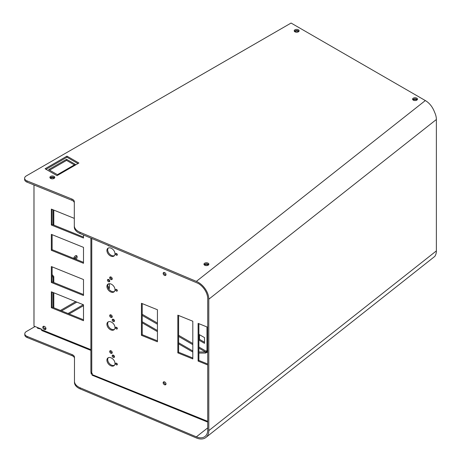 <?xml version="1.0" encoding="UTF-8"?>
<svg xmlns="http://www.w3.org/2000/svg" width="461" height="461" viewBox="0 0 461 461"><rect width="100%" height="100%" fill="white"/><g stroke="black" fill="none" stroke-linecap="round" stroke-linejoin="round"><path stroke-width="0.69" d="M204.961 265.34A2.455 1.418 -0 0 0 207.519 265.455A2.455 1.418 -0 0 0 208.862 264.193A2.455 1.418 -0 0 0 207.859 263.052A2.455 1.418 -0 0 0 205.301 262.931A2.455 1.418 -0 0 0 203.958 264.193A2.455 1.418 -0 0 0 204.961 265.34M204.148 264.747A2.455 1.418 180 0 1 207.859 264.153A2.455 1.418 180 0 1 208.672 264.747M50.889 178.557A2.455 1.418 -0 0 0 53.447 178.678A2.455 1.418 -0 0 0 54.79 177.416A2.455 1.418 -0 0 0 53.781 176.275A2.455 1.418 -0 0 0 51.223 176.154A2.455 1.418 -0 0 0 49.88 177.416A2.455 1.418 -0 0 0 50.889 178.557M50.076 177.963A2.455 1.418 180 0 1 53.781 177.37A2.455 1.418 180 0 1 54.6 177.963M295.213 31.959A2.455 1.418 -0 0 0 297.771 32.074A2.455 1.418 -0 0 0 299.114 30.812A2.455 1.418 -0 0 0 298.111 29.671A2.455 1.418 -0 0 0 295.553 29.55A2.455 1.418 -0 0 0 294.21 30.812A2.455 1.418 -0 0 0 295.213 31.959M294.4 31.365A2.455 1.418 180 0 1 298.111 30.772A2.455 1.418 180 0 1 298.924 31.365M413.58 100.285A2.455 1.418 -0 0 0 416.139 100.4A2.455 1.418 -0 0 0 417.482 99.138A2.455 1.418 -0 0 0 416.479 97.997A2.455 1.418 -0 0 0 413.92 97.876A2.455 1.418 -0 0 0 412.578 99.138A2.455 1.418 -0 0 0 413.58 100.285M412.768 99.691A2.455 1.418 180 0 1 416.479 99.098A2.455 1.418 180 0 1 417.291 99.691M425.33 100.556L196.363 281.377A15.415 10.159 51.7 0 1 208.804 299.212L208.804 430.62A15.415 10.159 51.7 0 1 205.911 437.46L434.74 256.449A15.415 10.159 -128.3 0 0 436.377 250.899L436.377 119.497A15.415 10.159 -128.3 0 0 434.648 112.369C432.62 106.975 429.514 103.039 425.33 100.556L291.081 23.05L26.271 175.935A5.624 3.25 -0 0 0 24.623 178.234A5.624 3.25 -0 0 0 26.928 180.856A5.624 3.25 -0 0 0 27.02 180.896L71.904 199.043A5.624 3.25 180 0 1 71.997 199.083A5.624 3.25 180 0 1 74.302 201.705L74.307 225.74A14.066 8.119 -0 0 0 80.07 232.292L80.07 233.537A14.066 8.119 180 0 1 74.307 226.979L74.307 225.74M74.302 201.705L74.302 202.949A5.624 3.25 -0 0 0 71.997 200.328A5.624 3.25 -0 0 0 71.904 200.287L71.904 199.043M27.02 180.896L27.02 182.141A5.624 3.25 180 0 1 26.928 182.101A5.624 3.25 180 0 1 24.623 179.479L24.623 178.234M27.101 337.504A5.624 3.25 180 0 1 24.796 334.882L24.796 333.781A5.624 3.25 0 0 0 27.101 336.403A5.624 3.25 0 0 0 27.193 336.444L27.193 337.544A5.624 3.25 180 0 1 27.101 337.504M35.036 326.526L26.444 331.488A5.624 3.25 0 0 0 24.796 333.781M74.475 358.318A5.624 3.25 0 0 0 72.17 355.731A5.624 3.25 0 0 0 72.072 355.69L27.193 337.544M72.072 355.69L72.072 354.59A5.624 3.25 180 0 1 72.17 354.63A5.624 3.25 180 0 1 74.475 357.252L74.469 381.276A14.066 8.119 0 0 0 80.231 387.834L196.363 436.849L207.715 427.883M43.639 326.261A1.925 1.285 -129.5 0 0 45.155 328.883A1.925 1.285 -129.5 0 0 45.893 328.998M44.377 326.382A1.925 1.285 -129.5 0 0 43.155 326.463A1.925 1.285 -129.5 0 0 42.954 328.053A1.925 1.285 -129.5 0 0 44.377 329.523A1.925 1.285 -129.5 0 0 45.604 329.436A1.925 1.285 -129.5 0 0 45.8 327.852A1.925 1.285 -129.5 0 0 44.377 326.382M112.957 319.168A1.406 0.939 -129.5 0 0 114.103 320.914A1.406 0.939 -129.5 0 0 114.472 321.006M113.325 319.26A1.406 0.939 -129.5 0 0 112.432 319.323A1.406 0.939 -129.5 0 0 112.288 320.481A1.406 0.939 -129.5 0 0 113.325 321.553A1.406 0.939 -129.5 0 0 114.219 321.49A1.406 0.939 -129.5 0 0 114.368 320.332A1.406 0.939 -129.5 0 0 113.325 319.26M107.822 245.246A1.406 0.939 -129.5 0 0 108.6 245.863A1.406 0.939 -129.5 0 0 109.343 245.892M108.249 357.736A4.927 3.296 -129.5 0 0 108.237 361.764A4.927 3.296 -129.5 0 0 111.735 365.198A4.927 3.296 -129.5 0 0 114.449 365.256M110.963 357.788A4.927 3.296 -129.5 0 0 107.828 358.013A4.927 3.296 -129.5 0 0 107.315 362.069A4.927 3.296 -129.5 0 0 110.963 365.838A4.927 3.296 -129.5 0 0 114.098 365.619A4.927 3.296 -129.5 0 0 114.605 361.557A4.927 3.296 -129.5 0 0 110.963 357.788M108.249 321.847A4.927 3.296 -129.5 0 0 108.237 325.875A4.927 3.296 -129.5 0 0 111.735 329.31A4.927 3.296 -129.5 0 0 114.449 329.367M110.963 321.899A4.927 3.296 -129.5 0 0 107.828 322.124A4.927 3.296 -129.5 0 0 107.315 326.181A4.927 3.296 -129.5 0 0 110.963 329.949A4.927 3.296 -129.5 0 0 114.098 329.73A4.927 3.296 -129.5 0 0 114.605 325.668A4.927 3.296 -129.5 0 0 110.963 321.899M110.467 276.888A1.573 1.055 -129.5 0 0 111.735 278.922A1.573 1.055 -129.5 0 0 112.23 279.026M110.963 276.992A1.573 1.055 -129.5 0 0 109.96 277.061A1.573 1.055 -129.5 0 0 109.799 278.358A1.573 1.055 -129.5 0 0 110.963 279.562A1.573 1.055 -129.5 0 0 111.965 279.493A1.573 1.055 -129.5 0 0 112.127 278.196A1.573 1.055 -129.5 0 0 110.963 276.992M108.249 248.064A4.927 3.296 -129.5 0 0 108.237 252.092A4.927 3.296 -129.5 0 0 111.735 255.532A4.927 3.296 -129.5 0 0 114.449 255.584M110.963 248.122A4.927 3.296 -129.5 0 0 107.828 248.341A4.927 3.296 -129.5 0 0 107.315 252.403A4.927 3.296 -129.5 0 0 110.963 256.172A4.927 3.296 -129.5 0 0 114.098 255.947A4.927 3.296 -129.5 0 0 114.605 251.89A4.927 3.296 -129.5 0 0 110.963 248.122M116.414 289.387A1.049 0.697 -129.5 0 0 117.267 290.488A1.049 0.697 -129.5 0 0 117.342 290.516M116.495 289.416A1.049 0.697 -129.5 0 0 115.826 289.462A1.049 0.697 -129.5 0 0 115.717 290.326A1.049 0.697 -129.5 0 0 116.495 291.127A1.049 0.697 -129.5 0 0 117.157 291.075A1.049 0.697 -129.5 0 0 117.267 290.217A1.049 0.697 -129.5 0 0 116.495 289.416M110.467 350.671A1.573 1.055 -129.5 0 0 111.735 352.705A1.573 1.055 -129.5 0 0 112.23 352.809M110.963 350.769A1.573 1.055 -129.5 0 0 109.96 350.844A1.573 1.055 -129.5 0 0 109.799 352.141A1.573 1.055 -129.5 0 0 110.963 353.345A1.573 1.055 -129.5 0 0 111.965 353.27A1.573 1.055 -129.5 0 0 112.127 351.974A1.573 1.055 -129.5 0 0 110.963 350.769M163.96 272.451A1.758 1.176 -129.5 0 0 165.355 274.791A1.758 1.176 -129.5 0 0 165.977 274.9M164.583 272.56A1.758 1.176 -129.5 0 0 163.465 272.641A1.758 1.176 -129.5 0 0 163.286 274.088A1.758 1.176 -129.5 0 0 164.583 275.43A1.758 1.176 -129.5 0 0 165.701 275.35A1.758 1.176 -129.5 0 0 165.879 273.903A1.758 1.176 -129.5 0 0 164.583 272.56M163.96 381.789A1.758 1.176 -129.5 0 0 165.355 384.128A1.758 1.176 -129.5 0 0 165.977 384.238M164.583 381.898A1.758 1.176 -129.5 0 0 163.465 381.979A1.758 1.176 -129.5 0 0 163.286 383.425A1.758 1.176 -129.5 0 0 164.583 384.768A1.758 1.176 -129.5 0 0 165.701 384.687A1.758 1.176 -129.5 0 0 165.879 383.241A1.758 1.176 -129.5 0 0 164.583 381.898M108.249 283.953A4.927 3.296 -129.5 0 0 108.237 287.981A4.927 3.296 -129.5 0 0 111.735 291.421A4.927 3.296 -129.5 0 0 114.449 291.473M110.963 284.011A4.927 3.296 -129.5 0 0 107.828 284.23A4.927 3.296 -129.5 0 0 107.315 288.292A4.927 3.296 -129.5 0 0 110.963 292.061A4.927 3.296 -129.5 0 0 114.098 291.836A4.927 3.296 -129.5 0 0 114.605 287.779A4.927 3.296 -129.5 0 0 110.963 284.011M116.414 253.498A1.049 0.697 -129.5 0 0 117.267 254.599A1.049 0.697 -129.5 0 0 117.342 254.628M116.495 253.527A1.049 0.697 -129.5 0 0 115.826 253.573A1.049 0.697 -129.5 0 0 115.717 254.437A1.049 0.697 -129.5 0 0 116.495 255.238A1.049 0.697 -129.5 0 0 117.157 255.187A1.049 0.697 -129.5 0 0 117.267 254.328A1.049 0.697 -129.5 0 0 116.495 253.527M110.467 314.782A1.573 1.055 -129.5 0 0 111.735 316.816A1.573 1.055 -129.5 0 0 112.23 316.92M110.963 314.88A1.573 1.055 -129.5 0 0 109.96 314.955A1.573 1.055 -129.5 0 0 109.799 316.252A1.573 1.055 -129.5 0 0 110.963 317.456A1.573 1.055 -129.5 0 0 111.965 317.381A1.573 1.055 -129.5 0 0 112.127 316.085A1.573 1.055 -129.5 0 0 110.963 314.88M116.414 327.281A1.049 0.697 -129.5 0 0 117.267 328.376A1.049 0.697 -129.5 0 0 117.342 328.405M116.495 327.31A1.049 0.697 -129.5 0 0 115.826 327.356A1.049 0.697 -129.5 0 0 115.717 328.215A1.049 0.697 -129.5 0 0 116.495 329.016A1.049 0.697 -129.5 0 0 117.157 328.97A1.049 0.697 -129.5 0 0 117.267 328.105A1.049 0.697 -129.5 0 0 116.495 327.31M116.414 363.17A1.049 0.697 -129.5 0 0 117.267 364.265A1.049 0.697 -129.5 0 0 117.342 364.294M116.495 363.199A1.049 0.697 -129.5 0 0 115.826 363.245A1.049 0.697 -129.5 0 0 115.717 364.104A1.049 0.697 -129.5 0 0 116.495 364.905A1.049 0.697 -129.5 0 0 117.157 364.858A1.049 0.697 -129.5 0 0 117.267 363.994A1.049 0.697 -129.5 0 0 116.495 363.199M108.226 279.366A1.406 0.939 -129.5 0 0 109.372 281.112A1.406 0.939 -129.5 0 0 109.741 281.198M108.6 279.452A1.406 0.939 -129.5 0 0 107.701 279.516A1.406 0.939 -129.5 0 0 107.557 280.674A1.406 0.939 -129.5 0 0 108.6 281.752A1.406 0.939 -129.5 0 0 109.493 281.688A1.406 0.939 -129.5 0 0 109.637 280.53A1.406 0.939 -129.5 0 0 108.6 279.452M112.957 355.056A1.406 0.939 -129.5 0 0 114.103 356.808A1.406 0.939 -129.5 0 0 114.472 356.895M113.325 355.149A1.406 0.939 -129.5 0 0 112.432 355.212A1.406 0.939 -129.5 0 0 112.288 356.37A1.406 0.939 -129.5 0 0 113.325 357.442A1.406 0.939 -129.5 0 0 114.219 357.379A1.406 0.939 -129.5 0 0 114.368 356.22A1.406 0.939 -129.5 0 0 113.325 355.149M52.969 178.782A1.573 0.91 -0 0 0 51.701 178.782M53.914 178.499A1.573 0.91 -0 0 0 53.24 177.767A1.573 0.91 -0 0 0 51.62 177.704A1.573 0.91 -0 0 0 50.762 178.499M207.11 265.553A1.573 0.91 -0 0 0 205.606 265.536M207.899 265.323A1.573 0.91 -0 0 0 207.905 265.242A1.573 0.91 -0 0 0 207.231 264.493A1.573 0.91 -0 0 0 205.6 264.435A1.573 0.91 -0 0 0 204.753 265.236M76.077 255.619A2.455 1.418 -60 0 1 74.993 258.909M73.731 258.396A2.455 1.418 -60 0 1 75.425 255.843A2.455 1.418 -60 0 1 76.653 255.722A2.455 1.418 -60 0 1 76.065 259.341M298.238 31.901A1.573 0.91 -0 0 0 297.777 31.267A1.573 0.91 -0 0 0 296.071 31.071A1.573 0.91 -0 0 0 295.086 31.901M416.594 100.233A1.573 0.91 -0 0 0 416.133 99.599A1.573 0.91 -0 0 0 414.433 99.397A1.573 0.91 -0 0 0 413.442 100.221M80.231 387.834L80.231 388.934A14.066 8.119 180 0 1 74.469 382.376L74.469 381.282L74.469 382.376M72.072 354.59L27.193 336.444M107.972 284.414L109.211 283.699M80.231 388.934L196.363 437.95A15.415 10.159 51.7 0 0 205.911 437.46M80.07 233.537L198.155 283.377A14.066 9.272 51.7 0 1 207.715 298.751L207.715 430.159A14.066 9.272 51.7 0 1 205.076 436.406A14.066 9.272 51.7 0 1 196.363 436.849M196.363 281.377L80.07 232.292M46.037 169.314L66.966 157.23L66.966 156.129L45.08 168.766L57.02 175.658L78.9 163.021L66.966 156.129M66.966 157.23L77.949 163.574M27.02 182.141L71.904 200.287M74.302 202.949L74.307 226.979M53.799 225.072L53.799 210.089M52.122 274.606L53.799 276.571L53.799 282.512M53.799 307.764L53.799 292.781M83.285 304.709L68.026 313.515M53.228 224.841L53.228 209.859M52.122 275.978L53.228 277.274L53.799 276.571M53.228 307.533L53.228 292.556M53.228 282.288L53.228 277.274M45.95 328.733L44.308 328.295M41.525 329.287L37.462 328.197L37.462 327.506M33.97 184.947L33.97 323.916A2.046 1.181 0 0 0 33.999 324.112M83.499 305.683L69.144 313.97M198.887 351.962L205.497 351.962L205.497 353.063L198.887 353.063M192.802 350.948L178.609 342.753M157.431 330.525L142.224 321.743M192.802 352.048L178.609 343.854M157.431 331.626L142.224 322.844M206.856 351.997L207.663 352.106L207.588 350.936L206.637 351.484L206.856 351.997L205.497 351.962L198.887 348.147M207.663 352.106L205.497 353.063M207.715 350.429L206.977 350.4L206.977 326.953M415.649 100.51A1.573 0.91 -0 0 0 414.393 100.51M297.305 32.178A1.573 0.91 -0 0 0 296.02 32.178M198.887 334.358L204.511 337.608L204.511 343.341L198.887 340.091M109.424 283.694L109.424 288.442L108.105 287.681M198.887 347.012L206.637 351.484A1.573 0.91 60 0 1 206.931 350.423A1.573 0.91 60 0 1 206.977 350.4M109.424 287.341L107.741 286.373M204.511 342.241L199.492 339.342L199.492 334.709M198.887 339.694L199.492 339.342M207.588 350.936A1.573 0.91 60 0 1 207.565 350.423M57.406 174.679L75.31 164.346L66.557 159.293L48.653 169.631L57.406 174.679M74.359 164.894L66.557 160.388L66.557 159.293M66.557 160.388L49.609 170.178M33.999 184.959L33.999 326.106L41.525 329.148L41.525 329.673A2.046 0.957 112 0 0 41.928 330.606L90.886 350.4M91.024 372.488L91.192 373.957L92.367 373.554M91.024 372.932L91.48 372.978M92.269 374.274L91.192 373.957M92.137 375.087L92.246 374.637A1.406 0.939 -129.5 0 0 91.762 373.22L90.921 372.05M207.715 421.331L92.246 374.637L92.079 375.185L207.715 422.097M52.122 209.415L52.122 224.392L83.499 237.081M52.122 266.856L52.122 281.838L83.499 294.527M52.122 292.107L52.122 307.084L83.499 319.773M52.122 234.678L52.122 249.66L83.499 262.349M141.446 335.331L157.431 341.797L157.431 309.746L141.446 303.286L141.446 335.331L142.224 334.692L157.431 340.846M142.224 303.597L142.224 334.692M177.837 352.878L192.802 358.929L192.802 321.225L177.837 315.168L177.837 352.878L178.609 352.239L192.802 357.978M178.609 315.485L178.609 352.239M198.887 323.685L198.887 360.439L207.715 364.011M207.715 327.252L198.115 323.368L198.115 361.078L198.887 360.439M198.115 361.078L207.715 364.962M74.307 218.381L51.35 209.098L51.35 225.031L52.122 224.392M51.35 225.031L83.499 238.032L83.499 234.983M51.35 282.478L83.499 295.478L83.499 279.545L51.35 266.544L51.35 282.478L52.122 281.838M51.35 307.723L83.499 320.723L83.499 304.796L51.35 291.79L51.35 307.723L52.122 307.084M51.35 250.3L83.499 263.3L83.499 247.367L51.35 234.367L51.35 250.3L52.122 249.66M208.804 430.62L436.377 250.899M436.377 119.497L208.804 299.212M73.841 258.442L76.071 257.157M61.595 310.916L76.854 302.105M192.802 344.638L178.609 336.444M157.431 324.216L142.224 315.433M60.437 310.449L75.696 301.638M192.802 343.497L178.609 335.303M157.431 323.075L142.224 314.293M90.886 349.64L41.525 329.673M91.762 238.47L91.762 373.22M90.886 238.101L90.886 372.148"/></g></svg>
